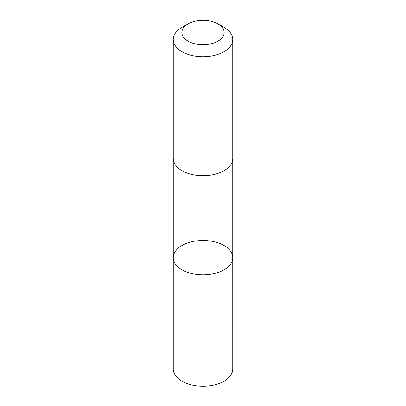 <?xml version="1.0" encoding="UTF-8"?>
<svg xmlns="http://www.w3.org/2000/svg" width="406" height="406" viewBox="0 0 406 406"><rect width="100%" height="100%" fill="white"/><g stroke="black" fill="none" stroke-linecap="round" stroke-linejoin="round"><path stroke-width="0.61" d="M176.706 249.639A29.739 17.174 180 0 1 210.161 240.997A29.739 17.174 180 0 1 232.739 257.663A29.739 17.174 180 0 1 203 274.837A29.739 17.174 180 0 1 173.26 257.663A29.739 17.174 180 0 1 176.706 249.639M173.255 369.034A29.745 17.174 0 0 0 195.839 385.7A29.745 17.174 0 0 0 229.299 377.057A29.745 17.174 0 0 0 232.745 369.034L232.739 257.663A29.739 17.174 180 0 1 203 274.837A29.739 17.174 180 0 1 173.26 257.663L173.255 369.034M188.039 23.878L181.969 27.385A29.745 17.174 0 0 0 173.255 39.524L173.255 158.543A29.745 17.174 0 0 0 195.839 175.209A29.745 17.174 0 0 0 229.299 166.567A29.745 17.174 0 0 0 232.745 158.543L232.745 39.524A29.745 17.174 0 0 0 224.031 27.385L217.961 23.878A21.158 12.216 0 0 0 188.039 23.878A21.158 12.216 0 0 0 190.434 42.346A21.158 12.216 0 0 0 221.706 38.225A21.158 12.216 0 0 0 217.961 23.878M173.255 39.524A29.745 17.174 0 0 0 195.839 56.195A29.745 17.174 0 0 0 229.299 47.553A29.745 17.174 0 0 0 232.745 39.524M224.031 269.807L224.031 381.173M173.26 158.827L173.26 257.663M232.739 158.827L232.739 257.663"/></g></svg>
